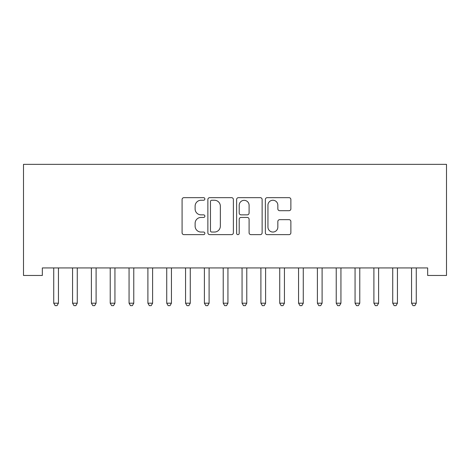 <?xml version="1.0" encoding="UTF-8"?>
<svg xmlns="http://www.w3.org/2000/svg" width="470" height="470" viewBox="0 0 470 470"><rect width="100%" height="100%" fill="white"/><g stroke="black" fill="none" stroke-linecap="round" stroke-linejoin="round"><path stroke-width="0.7" d="M204.867 198.957A1.293 1.293 0 0 0 203.575 197.659L183.929 197.659A1.851 1.851 0 0 0 182.084 199.509L182.084 232.785A1.851 1.851 0 0 0 183.929 234.636L203.575 234.636A1.293 1.293 0 0 0 204.867 233.337A1.293 1.293 0 0 0 203.575 232.045L201.031 232.045A5.916 5.916 0 0 1 195.115 226.129L195.115 223.356A5.916 5.916 0 0 1 201.031 217.44L203.575 217.44A1.293 1.293 0 0 0 204.867 216.147A1.293 1.293 0 0 0 203.575 214.855L201.031 214.855A5.916 5.916 0 0 1 195.115 208.939L195.115 206.166A5.916 5.916 0 0 1 201.031 200.249L203.575 200.249A1.293 1.293 0 0 0 204.867 198.957M289.026 210.695A1.851 1.851 0 0 0 290.877 208.845L290.877 199.509A1.851 1.851 0 0 0 289.026 197.659L267.213 197.659A1.851 1.851 0 0 0 265.362 199.509L265.362 232.785A1.851 1.851 0 0 0 267.213 234.636L289.026 234.636A1.851 1.851 0 0 0 290.877 232.785L290.877 221.511A1.851 1.851 0 0 0 289.026 219.66L279.691 219.66A1.851 1.851 0 0 0 277.841 221.511L277.841 227.098A4.947 4.947 0 0 1 272.9 232.045A4.947 4.947 0 0 1 267.953 227.098L267.953 205.196A4.947 4.947 0 0 1 272.9 200.249A4.947 4.947 0 0 1 277.841 205.196L277.841 208.845A1.851 1.851 0 0 0 279.691 210.695L289.026 210.695M427.665 267.941L42.335 267.941L42.335 275.473L23.5 275.473L23.5 164.353L446.5 164.353L446.5 275.473L427.665 275.473L427.665 267.941M233.384 199.509A1.851 1.851 0 0 0 231.534 197.659L209.72 197.659A1.851 1.851 0 0 0 207.869 199.509L207.869 232.785A1.851 1.851 0 0 0 209.72 234.636L231.534 234.636A1.851 1.851 0 0 0 233.384 232.785L233.384 199.509M238.466 197.659L260.28 197.659A1.851 1.851 0 0 1 262.131 199.509L262.131 232.785A1.851 1.851 0 0 1 260.28 234.636L250.945 234.636A1.851 1.851 0 0 1 249.094 232.785L249.094 219.29A1.851 1.851 0 0 0 247.249 217.44L241.057 217.44A1.851 1.851 0 0 0 239.207 219.29L239.207 233.337A1.293 1.293 0 0 1 237.914 234.636A1.293 1.293 0 0 1 236.616 233.337L236.616 199.509A1.851 1.851 0 0 1 238.466 197.659M211.753 200.249A1.293 1.293 0 0 0 210.46 201.542L210.46 230.752A1.293 1.293 0 0 0 211.753 232.045L214.432 232.045A5.916 5.916 0 0 0 220.348 226.129L220.348 206.166A5.916 5.916 0 0 0 214.432 200.249L211.753 200.249M249.094 205.284A4.947 4.947 0 0 0 244.153 200.343A4.947 4.947 0 0 0 239.207 205.284L239.207 213.004A1.851 1.851 0 0 0 241.057 214.855L247.249 214.855A1.851 1.851 0 0 0 249.094 213.004L249.094 205.284M53.592 268.217A1.886 1.886 -179.4 0 1 53.727 268.916A1.886 1.886 179.4 0 0 53.592 268.217L53.48 267.941M58.685 267.941L58.574 268.217A1.886 1.886 179.4 0 0 58.439 268.916L58.439 303.197L53.727 303.197L53.727 268.916M58.439 303.197L57.023 305.647L55.143 305.647L53.727 303.197M72.427 268.217A1.886 1.886 -179.4 0 1 72.562 268.916A1.886 1.886 179.4 0 0 72.427 268.217L72.315 267.941M91.256 268.217A1.886 1.886 -179.4 0 1 91.397 268.916A1.886 1.886 179.4 0 0 91.256 268.217L91.145 267.941M77.515 267.941L77.403 268.217A1.886 1.886 179.4 0 0 77.268 268.916L77.268 303.197L72.562 303.197L72.562 268.916M77.268 303.197L75.858 305.647L73.972 305.647L72.562 303.197M96.35 267.941L96.238 268.217A1.886 1.886 179.4 0 0 96.103 268.916L96.103 303.197L91.397 303.197L91.397 268.916M96.103 303.197L94.693 305.647L92.807 305.647L91.397 303.197M110.092 268.217A1.886 1.886 -179.4 0 1 110.227 268.916A1.886 1.886 179.4 0 0 110.092 268.217L109.98 267.941M128.927 268.217A1.886 1.886 -179.4 0 1 129.062 268.916A1.886 1.886 179.4 0 0 128.927 268.217L128.815 267.941M115.185 267.941L115.074 268.217A1.886 1.886 179.4 0 0 114.938 268.916L114.938 303.197L110.227 303.197L110.227 268.916M114.938 303.197L113.523 305.647L111.643 305.647L110.227 303.197M134.015 267.941L133.909 268.217A1.886 1.886 179.4 0 0 133.768 268.916L133.768 303.197L129.062 303.197L129.062 268.916M133.768 303.197L132.358 305.647L130.472 305.647L129.062 303.197M147.756 268.217A1.886 1.886 -179.4 0 1 147.897 268.916A1.886 1.886 179.4 0 0 147.756 268.217L147.65 267.941M152.85 267.941L152.738 268.217A1.886 1.886 179.4 0 0 152.603 268.916L152.603 303.197L147.897 303.197L147.897 268.916M152.603 303.197L151.193 305.647L149.307 305.647L147.897 303.197M166.591 268.217A1.886 1.886 -179.4 0 1 166.727 268.916A1.886 1.886 179.4 0 0 166.591 268.217L166.48 267.941M171.685 267.941L171.574 268.217A1.886 1.886 179.4 0 0 171.438 268.916L171.438 303.197L166.727 303.197L166.727 268.916M171.438 303.197L170.022 305.647L168.143 305.647L166.727 303.197M185.427 268.217A1.886 1.886 -179.4 0 1 185.562 268.916A1.886 1.886 179.4 0 0 185.427 268.217L185.315 267.941M190.52 267.941L190.409 268.217A1.886 1.886 179.4 0 0 190.268 268.916L190.268 303.197L185.562 303.197L185.562 268.916M190.268 303.197L188.858 305.647L186.972 305.647L185.562 303.197M204.262 268.217A1.886 1.886 -179.4 0 1 204.397 268.916A1.886 1.886 179.4 0 0 204.262 268.217L204.15 267.941M209.35 267.941L209.238 268.217A1.886 1.886 179.4 0 0 209.103 268.916L209.103 303.197L204.397 303.197L204.397 268.916M209.103 303.197L207.693 305.647L205.807 305.647L204.397 303.197M223.091 268.217A1.886 1.886 -179.4 0 1 223.226 268.916A1.886 1.886 179.4 0 0 223.091 268.217L222.98 267.941M228.185 267.941L228.073 268.217A1.886 1.886 179.4 0 0 227.938 268.916L227.938 303.197L223.226 303.197L223.226 268.916M227.938 303.197L226.522 305.647L224.642 305.647L223.226 303.197M241.927 268.217A1.886 1.886 -179.4 0 1 242.062 268.916A1.886 1.886 179.4 0 0 241.927 268.217L241.815 267.941M247.02 267.941L246.909 268.217A1.886 1.886 179.4 0 0 246.774 268.916L246.774 303.197L242.062 303.197L242.062 268.916M246.774 303.197L245.358 305.647L243.478 305.647L242.062 303.197M260.762 268.217A1.886 1.886 -179.4 0 1 260.897 268.916A1.886 1.886 179.4 0 0 260.762 268.217L260.65 267.941M265.85 267.941L265.738 268.217A1.886 1.886 179.4 0 0 265.603 268.916L265.603 303.197L260.897 303.197L260.897 268.916M265.603 303.197L264.193 305.647L262.307 305.647L260.897 303.197M279.591 268.217A1.886 1.886 -179.4 0 1 279.732 268.916A1.886 1.886 179.4 0 0 279.591 268.217L279.48 267.941M284.685 267.941L284.573 268.217A1.886 1.886 179.4 0 0 284.438 268.916L284.438 303.197L279.732 303.197L279.732 268.916M284.438 303.197L283.028 305.647L281.142 305.647L279.732 303.197M298.426 268.217A1.886 1.886 -179.4 0 1 298.562 268.916A1.886 1.886 179.4 0 0 298.426 268.217L298.315 267.941M303.52 267.941L303.409 268.217A1.886 1.886 179.4 0 0 303.273 268.916L303.273 303.197L298.562 303.197L298.562 268.916M303.273 303.197L301.857 305.647L299.978 305.647L298.562 303.197M317.262 268.217A1.886 1.886 -179.4 0 1 317.397 268.916A1.886 1.886 179.4 0 0 317.262 268.217L317.15 267.941M322.349 267.941L322.244 268.217A1.886 1.886 179.4 0 0 322.103 268.916L322.103 303.197L317.397 303.197L317.397 268.916M322.103 303.197L320.693 305.647L318.807 305.647L317.397 303.197M336.091 268.217A1.886 1.886 -179.4 0 1 336.232 268.916A1.886 1.886 179.4 0 0 336.091 268.217L335.985 267.941M341.185 267.941L341.073 268.217A1.886 1.886 179.4 0 0 340.938 268.916L340.938 303.197L336.232 303.197L336.232 268.916M340.938 303.197L339.528 305.647L337.642 305.647L336.232 303.197M354.926 268.217A1.886 1.886 -179.4 0 1 355.062 268.916A1.886 1.886 179.4 0 0 354.926 268.217L354.815 267.941M360.02 267.941L359.908 268.217A1.886 1.886 179.4 0 0 359.773 268.916L359.773 303.197L355.062 303.197L355.062 268.916M359.773 303.197L358.357 305.647L356.477 305.647L355.062 303.197M373.762 268.217A1.886 1.886 -179.4 0 1 373.897 268.916A1.886 1.886 179.4 0 0 373.762 268.217L373.65 267.941M378.855 267.941L378.744 268.217A1.886 1.886 179.4 0 0 378.603 268.916L378.603 303.197L373.897 303.197L373.897 268.916M378.603 303.197L377.193 305.647L375.307 305.647L373.897 303.197M392.597 268.217A1.886 1.886 -179.4 0 1 392.732 268.916A1.886 1.886 179.4 0 0 392.597 268.217L392.485 267.941M397.685 267.941L397.573 268.217A1.886 1.886 179.4 0 0 397.438 268.916L397.438 303.197L392.732 303.197L392.732 268.916M397.438 303.197L396.028 305.647L394.142 305.647L392.732 303.197M411.426 268.217A1.886 1.886 -179.4 0 1 411.561 268.916A1.886 1.886 179.4 0 0 411.426 268.217L411.315 267.941M416.52 267.941L416.408 268.217A1.886 1.886 179.4 0 0 416.273 268.916L416.273 303.197L411.561 303.197L411.561 268.916M416.273 303.197L414.857 305.647L412.977 305.647L411.561 303.197"/></g></svg>
